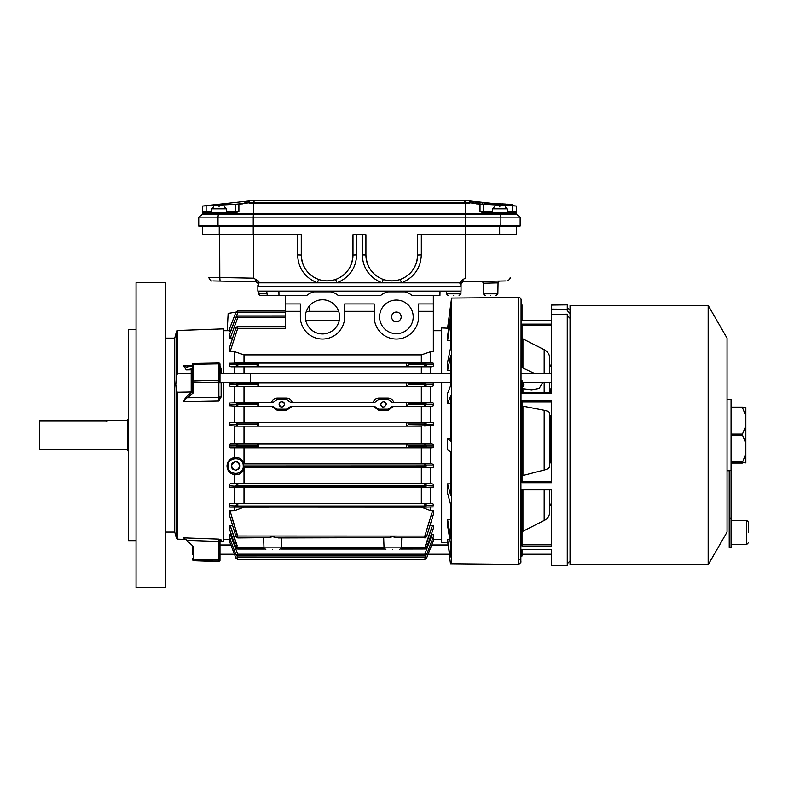 <?xml version="1.0" encoding="UTF-8"?>
<svg xmlns="http://www.w3.org/2000/svg" width="788" height="788" viewBox="0 0 788 788"><rect width="100%" height="100%" fill="white"/><g stroke="black" fill="none" stroke-linecap="round" stroke-linejoin="round"><path stroke-width="1.18" d="M272.628 549.62C264.541 549.62 264.541 549.62 272.628 549.62C280.725 549.62 280.725 549.62 272.628 549.62M392.7 549.62C384.603 549.62 384.603 549.62 392.7 549.62C400.787 549.62 400.787 549.62 392.7 549.62M229.219 445.85L229.219 444.54L230.549 444.077L237.769 444.077L234.765 444.077L234.765 426.121L258.779 426.121L256.927 424.456L257.706 422.427L432.149 422.427L433.331 422.801L433.331 424.21L433.331 422.801M234.765 406.342L234.765 422.427L237.749 422.427L229.219 422.801L229.219 425.658L237.769 426.121L235.967 424.22L237.749 422.427L257.706 422.427M229.219 425.658L229.219 424.348M234.765 386.553L234.765 402.648L237.74 402.648L229.219 402.944L229.219 405.79L237.779 406.342L237.779 404.264L256.927 404.264L257.4 402.648L272.461 402.648M229.219 405.79L229.219 404.5M234.765 382.456L237.73 382.86L229.219 383.096L229.219 385.903L230.825 386.553L237.789 386.553L237.789 384.219L256.927 384.219L257.203 382.86L432.425 382.86L433.331 383.096L433.331 384.386L433.331 383.096M229.219 385.903L229.219 384.593M234.765 373.216L234.765 366.775M229.219 364.686L229.219 363.258L229.219 366.026L230.963 366.775L237.799 366.775L237.799 364.164L256.927 364.164L257.065 363.081L432.563 363.081L433.331 363.258L433.331 364.677M229.219 366.026L229.219 364.785M418.556 311.339L433.331 311.339L433.331 351.744L430.563 351.744L421.324 354.866L244.004 354.866L234.765 351.744L234.765 363.081L237.72 363.081L229.219 363.258M234.765 351.744L230.057 351.744L237.72 328.35L235.967 327.867L236.863 327.877L235.967 327.867L237.69 326.705L237.72 328.35L285.561 328.35L285.561 295.638M229.219 351.596L229.219 348.394L229.219 351.596L230.057 351.744M232.529 338.062L229.219 337.954L229.219 335.471L235.986 317.14M230.598 331.679L229.219 331.63L229.219 329.601L229.219 331.63M430.563 426.121L430.563 444.077M430.563 351.744L430.563 363.081M433.331 365.248L433.331 363.258M408.263 363.081L408.401 363.79L424.84 363.79L425.126 363.101L426.594 364.539L425.737 366.469L424.762 366.775L431.597 366.775L433.331 366.026M430.563 366.775L430.563 373.216M433.331 384.593L433.331 385.903L433.331 384.386L426.594 384.436L425.648 386.307L424.771 386.553L424.87 383.845L426.594 384.436L424.87 384.189L425.648 386.307M229.219 383.096L229.219 384.386L235.967 384.436L236.902 386.307L237.789 386.553L431.735 386.553L433.331 385.903M430.563 386.553L430.563 402.648M433.331 402.944L433.331 404.293L433.331 402.944L432.287 402.648L424.821 402.648L426.594 404.323L424.781 406.342L424.781 404.264L408.401 404.264L406.549 406.322L406.549 402.648L421.324 402.648L421.324 386.553M433.331 404.5L433.331 405.79L433.331 404.293L424.781 404.264M229.219 402.944L229.219 404.293L235.967 404.323L237.779 406.342L272.766 406.322L277.248 409.228L286.487 409.228L290.969 406.322L374.359 406.322L378.841 409.228L388.08 409.228L392.562 406.322L431.863 406.342L433.331 405.79M430.563 406.342L430.563 422.427M433.331 424.348L433.331 425.658L433.331 424.21L426.594 424.22L424.791 426.121L424.87 423.954L426.594 424.22L424.87 424.299L425.481 425.973M407.623 422.427L408.401 424.456L406.982 426.121L433.331 425.658M433.331 446.087L433.331 447.397L432.149 447.771L237.749 447.771L235.967 445.978L237.769 444.077L258.779 444.077L244.004 444.077L244.004 426.121M433.331 467.254L433.331 465.905L433.331 467.254L432.287 467.55L243.197 467.55L243.275 466.309C243.561 475.972 227.338 475.588 228.096 465.935C227.614 456.311 243.738 456.262 243.275 465.935L243.078 463.856L431.863 463.856L433.331 464.418L433.331 465.708M229.219 485.605L229.219 484.295L230.825 483.645L237.789 483.645L234.765 483.645L234.765 474.75C229.83 473.726 227.239 470.781 226.993 465.935C227.368 461.226 229.958 458.38 234.765 457.404L234.765 447.771L258.779 447.771L258.779 444.077L432.001 444.077L433.331 444.54L433.331 445.85M234.765 474.75C239.099 475.016 242.182 473.135 244.004 469.087L244.398 467.55M235.996 312.117L228.136 313.447L227.23 330.733M305.419 316.884A17.09 17.09 0 0 0 322.509 333.964A17.09 17.09 0 0 0 339.589 316.884A17.09 17.09 0 0 0 322.509 299.795A17.09 17.09 0 0 0 305.419 316.884M379.58 316.884A16.814 16.814 0 0 0 396.394 333.688A16.814 16.814 0 0 0 413.198 316.884A16.814 16.814 0 0 0 396.394 300.07A16.814 16.814 0 0 0 379.58 316.884M406.982 444.077L408.401 445.88L424.791 445.88L424.791 444.077L426.594 445.978L424.801 447.771L424.801 446.254L408.401 446.254L407.623 447.771M257.706 447.771L256.927 445.742L258.346 444.077M237.769 444.077L237.769 445.88L256.927 445.88M425.648 483.891L424.87 486.009L426.594 485.763L425.648 483.891L424.771 483.645L237.789 483.645L237.789 485.979L424.771 485.979L424.771 483.645L431.735 483.645L433.331 484.295L433.331 485.605M244.004 487.339L421.324 487.339L421.324 503.424L244.004 503.424L244.004 487.339L234.765 487.339L234.765 503.424L237.799 503.424L237.799 506.034L424.762 506.034L424.762 503.424L431.597 503.424L433.331 504.172L433.331 504.812M229.219 510.801L229.219 514.436L229.219 510.801L234.765 510.634L234.765 507.117L421.324 507.176L430.563 510.634L433.331 510.801L433.331 514.436L433.331 510.801M388.72 507.117L421.324 507.176M268.659 507.117L388.612 507.176M278.065 537.938L388.789 537.643L278.065 537.938M229.988 510.634L237.72 537.377L269.604 537.377L272.628 536.736L276.539 537.643M229.219 364.48L235.967 364.539L236.824 366.469L237.799 366.775L424.762 366.775L424.87 363.79L426.594 364.539L433.331 364.48M408.401 363.79L408.371 365.11L406.549 366.578L406.549 363.081L421.324 363.081L421.324 354.866M244.004 354.866L244.004 363.081L258.779 363.081L258.779 366.578L406.549 366.578M258.779 366.578L256.957 365.11L256.927 364.164M408.125 382.86L408.391 384.889L406.549 386.484L406.549 382.86L421.324 382.456M244.004 382.456L258.779 382.86L258.779 386.484L406.549 386.484M258.779 386.484L256.927 384.219M244.004 386.553L244.004 402.648L258.779 402.648L258.779 406.322L256.927 404.264M258.779 406.322L272.766 406.322M237.168 422.535L237.769 426.121L258.346 426.121M424.781 465.935L424.781 463.856L426.594 465.875L424.821 467.55L424.821 466.309L426.594 465.875L243.275 465.935M238.134 469.52A4.344 4.344 0 0 0 240.025 465.935C237.139 471.51 234.243 471.51 231.347 465.935A4.344 4.344 0 0 0 233.248 469.53M424.762 537.643L396.6 537.643L424.87 537.613A1.665 0.758 69.2 0 0 425.461 537.8L426.613 536.549L433.331 514.633L426.594 536.47L424.87 537.613L426.594 536.47L425.126 536.096L424.84 537.377L424.84 536.017L432.563 510.634M275.662 537.377L389.666 537.377L392.7 536.736L396.6 537.643M280.784 401.811A2.768 2.768 0 0 0 279.1 404.362C280.942 400.806 282.784 400.806 284.635 404.362C282.793 407.928 280.942 407.928 279.1 404.362A2.768 2.768 0 0 0 281.316 407.081M380.693 404.362C382.535 400.806 384.377 400.806 386.228 404.362C384.386 407.928 382.544 407.928 380.693 404.362A2.768 2.768 0 0 0 382.919 407.081M392.562 406.322L406.549 406.322M401.19 316.884A4.797 4.797 0 0 1 396.394 321.681A4.797 4.797 0 0 1 391.597 316.884A4.797 4.797 0 0 1 396.394 312.078A4.797 4.797 0 0 1 401.19 316.884M325.267 333.738L319.741 333.738M229.219 534.392L230.263 534.294L229.219 534.392L229.219 536.746L229.219 534.392M229.219 538.736L230.401 538.697L229.219 538.736L229.219 540.755L229.219 538.736M235.986 554.752L229.219 536.776L235.967 554.713L237.74 554.2L230.263 534.294L231.219 534.294M229.219 525.586L229.219 528.423L229.219 525.586L232.46 525.448M229.219 505.522L229.219 506.95L229.988 507.117L237.72 507.117L235.967 505.66L236.824 503.729L237.799 503.424L424.762 503.424L425.737 503.729L426.594 505.66L433.331 505.719L433.331 504.172M229.219 505.413L229.219 504.172L230.963 503.424L237.799 503.424M229.219 487.102L229.219 485.812L229.219 487.102L230.126 487.339L237.73 487.339L235.967 485.763L236.902 483.891L237.789 483.645M229.219 447.397L229.219 445.988L229.219 447.397L230.401 447.771L237.749 447.771L237.69 446.244L237.168 447.663M237.385 311.033L237.562 311.014A1.665 0.611 87.8 0 1 237.621 311.004L285.561 311.014L237.69 311.014L237.749 312.698L285.561 312.698L285.561 315.919L237.454 315.949A1.665 0.69 81.9 0 1 237.69 315.998L237.74 317.702L230.224 338.062M237.277 317.544L235.967 317.19L237.69 316.106L237.74 317.702L285.561 317.702L285.561 326.478L237.69 326.705A1.665 0.749 73.4 0 0 237.208 326.557L235.957 327.808L229.219 348.394L235.967 327.867L237.69 326.902L237.385 328.241M433.331 295.638L433.331 303.951L418.556 303.951L418.556 316.884A22.163 22.163 0 0 1 396.394 339.047A22.163 22.163 0 0 1 374.221 316.884L374.221 303.951L344.671 303.951L344.671 316.884A22.163 22.163 0 0 1 322.509 339.047A22.163 22.163 0 0 1 300.336 316.884L300.336 303.951L285.561 303.951M433.331 311.339L433.331 303.951M309.3 306.039L309.576 311.339L306.345 311.339L338.663 311.339M430.563 447.771L430.563 463.856M430.563 467.55L430.563 483.645M433.331 487.102L424.831 487.339L426.594 485.763L433.331 485.812L433.331 487.102L433.331 484.295M430.563 487.339L430.563 503.424M425.737 503.729A1.665 0.522 118.7 0 1 424.87 506.063L426.594 505.66L424.84 507.117L433.331 506.95M430.563 507.117L430.563 510.634M430.563 523.912L430.563 525.448L433.331 525.586L433.331 528.423L433.331 525.586M431.341 534.294L433.331 534.392L433.331 536.746L433.331 535.259M433.331 538.736L433.331 540.755L433.331 538.736L432.149 538.697M406.982 426.121L421.324 426.121L421.324 444.077L406.549 444.077L406.549 447.771L421.324 447.771L421.324 463.856M229.219 444.54L229.219 445.988L237.769 445.88M234.765 457.404C239.207 457.188 242.29 459.079 244.004 463.078L244.004 447.771M244.241 463.856L244.004 463.078M421.324 467.55L421.324 483.645L244.004 483.645L244.004 469.087M237.73 486.354L237.73 487.339L424.831 487.339L424.831 486.354L237.69 486.354L229.219 485.812L229.219 484.295M229.219 506.95L229.219 504.172M425.126 507.098L424.87 506.408L424.84 507.117L237.72 507.117L237.72 506.408L237.434 507.098M234.765 510.634L244.004 507.117M268.541 507.176L244.004 507.176M237.72 537.377L235.967 536.47L236.824 536.529L235.967 536.47L229.219 514.436L235.947 536.549L237.099 537.8A1.665 0.758 -69.2 0 0 237.69 537.613L237.099 537.8M237.257 534.569L230.963 513.993M230.126 525.448L237.73 548.763L264.246 548.763M401.082 548.763L424.831 548.763L432.425 525.448M237.05 548.793A1.665 0.729 -77.4 0 0 237.326 549.019A1.665 0.729 -77.4 0 0 237.69 548.921L235.967 547.739L236.902 547.68L235.967 547.739L229.219 528.423L235.957 547.778L237.73 547.246L263.95 547.246M431.735 527.487L425.362 545.729M237.158 545.641L230.825 527.487M425.303 554.368L424.87 555.816L426.594 554.713L424.821 554.2L237.74 554.2L237.74 555.816L424.821 555.816L424.821 554.2L432.287 534.294M431.863 535.426L425.678 551.925M236.883 551.925L230.687 535.426M237.06 555.835L237.749 559.283L424.801 559.283L425.5 555.835M237.572 559.313A1.665 0.611 -88 0 0 237.631 559.322A1.665 0.611 -88 0 0 237.69 559.313L235.967 558.131L229.219 540.755L229.219 539.041M237.178 312.501L235.967 312.186L237.69 311.043A1.665 0.522 91.9 0 0 237.178 312.501L237.749 312.698L236.183 316.737M234.676 320.637L230.392 331.679M230.726 336.683L237.779 317.584M344.671 311.339L374.221 311.339M285.561 311.339L300.336 311.339M236.824 366.469A1.665 0.522 -61.3 0 1 237.69 364.135L235.967 364.539L237.72 363.081L257.065 363.081M244.004 373.216L244.004 366.775M236.902 386.307L237.69 384.189L235.967 384.436L237.346 382.909L257.203 382.86M236.991 406.145L237.69 404.244L235.967 404.323L237.257 402.717L257.4 402.648M421.324 406.342L421.324 422.427L406.549 422.427L406.549 426.121L258.779 426.121L258.779 422.427L244.004 422.427L244.004 406.342M237.08 425.973L237.69 424.299L229.219 424.21L229.219 422.801M433.331 540.755L426.594 558.131L424.87 559.313L426.594 558.131L433.331 540.755L431.686 545.01L448.106 545.01L447.712 542.134L441.644 542.233L441.644 382.456M425.234 555.865A1.665 0.67 -96.5 0 1 425.057 555.944L426.594 554.732L433.331 536.746L426.574 554.752M433.331 528.512L426.594 547.739L425.648 547.68L426.594 547.739L424.87 548.921L426.594 547.739L433.331 528.512M426.594 465.875L433.331 465.905L433.331 464.418M433.331 447.397L433.331 444.54M421.324 366.775L421.324 373.216M233.248 462.339A4.344 4.344 0 0 0 231.347 465.935C234.233 460.359 237.129 460.359 240.025 465.935A4.344 4.344 0 0 0 236.548 461.679M229.219 505.719L237.69 506.063A1.665 0.522 -118.7 0 1 236.824 503.729M237.434 536.096L237.69 537.377L235.967 536.47L237.72 536.017L425.126 536.096M237.799 537.938L268.728 537.643L237.799 537.643M269.604 537.377L268.728 537.643M401.378 547.246L426.594 547.739M264.364 548.931L237.73 548.763M400.954 548.931L424.87 548.921A1.665 0.729 -102.6 0 0 425.234 549.019L426.594 547.788M237.326 555.865A1.665 0.67 -83.5 0 0 237.503 555.944L235.967 554.713L237.74 555.816M237.257 554.368L237.69 555.904A1.665 0.67 -83.5 0 1 237.503 555.944L425.057 555.944A1.665 0.67 -96.5 0 1 424.87 555.904L237.779 555.964L235.967 554.713M229.219 540.755L235.967 558.131L237.749 557.628L424.801 557.628L426.594 558.131L428.101 554.24L449.357 554.24L449.712 556.889L447.594 539.425L449.958 556.899L450.736 556.929L450.736 545.109L447.594 525.783L447.594 519.538L450.736 538.903L450.736 505.029L447.594 493.268L447.594 483.822L450.736 495.672L450.736 451.859L447.594 449.849L447.594 438.985L450.736 441.093L450.736 395.537L447.594 403.663L447.594 393.419L450.736 385.381L450.736 355.349L447.594 370.567L447.594 362.214L450.736 347.075L450.736 319.101L447.594 340.524L447.594 335.915L450.736 314.53L450.736 304.592L447.594 328.202L441.644 327.966L441.644 373.216M237.168 557.825A1.665 0.522 88.3 0 0 237.69 559.283L235.967 558.131L237.749 559.283M237.69 559.313L424.87 559.313A1.665 0.611 -92 0 0 424.929 559.322L426.426 558.456M237.247 316.057A1.665 0.69 81.9 0 1 237.454 315.949L235.967 317.16L229.219 335.422L229.219 337.954M237.72 363.081L237.72 363.79L256.927 363.79M408.401 383.845L424.831 383.845L424.831 382.86L426.594 384.436M237.73 382.86L237.73 383.845L256.927 383.845M373 402.648C373.886 399.9 375.837 398.423 378.841 398.196L388.08 398.196C391.084 398.413 393.035 399.9 393.921 402.648M271.407 402.648C272.293 399.9 274.244 398.423 277.248 398.196L286.487 398.196C289.491 398.413 291.442 399.9 292.328 402.648M237.74 402.648L237.74 403.889L256.927 403.889M272.618 402.648L277.248 399.378L277.248 398.196M407.928 402.648L408.401 403.889L424.821 403.889L424.821 402.648L392.71 402.648L388.08 399.378L378.841 399.378L374.211 402.648L291.117 402.648L286.487 399.378L277.248 399.378M393.773 406.342L388.08 410.341L378.841 410.341L373.148 406.342L374.359 406.322M292.181 406.342L286.487 410.341L277.248 410.341L271.555 406.342M408.401 423.944L424.801 423.944L424.801 422.427L426.594 424.22M237.749 422.427L237.749 423.944L256.927 423.944M431.597 513.993L425.303 534.569M237.08 444.225L237.69 446.244L235.967 445.978M425.481 444.225L424.87 445.9L426.594 445.978L424.801 446.254M424.791 445.88L425.382 447.663M425.303 467.481L424.87 465.954L425.559 464.053M235.967 485.763L237.69 486.009L236.902 483.891M237.346 487.289L237.789 485.979M425.215 487.289L424.87 486.354L426.594 485.763M235.967 505.66L237.799 506.034M424.762 506.034L426.594 505.66M389.666 537.377L388.789 537.643M425.215 547.365L424.831 548.763M237.346 547.365L237.69 548.763L235.967 547.739M264.492 549.069L237.789 549.069L235.957 547.788M425.5 548.793A1.665 0.729 -102.6 0 1 425.234 549.019L400.826 549.069M424.821 555.816L426.594 554.713M425.382 557.825A1.665 0.522 91.7 0 1 424.87 559.283L424.801 559.283M424.978 559.313A1.665 0.611 -92 0 1 424.929 559.322L237.631 559.322M237.769 311.004L237.621 311.004A1.665 0.611 87.8 0 1 237.69 311.014L235.967 312.206L234.568 315.791M285.561 315.998L237.69 315.998L235.967 317.19M237.434 363.101L237.72 363.79M235.967 364.539L237.799 364.164M425.126 363.101L424.84 363.79M425.737 366.469A1.665 0.522 -118.7 0 0 424.87 364.135L426.594 364.539M237.346 382.909L237.73 383.845M235.967 384.436L237.789 384.219M425.215 382.909L424.831 383.845M237.257 402.717L237.74 403.889M235.967 404.323L237.779 404.264M284.635 404.362A2.768 2.768 0 0 0 283.424 402.077M386.228 404.362A2.768 2.768 0 0 0 386.021 403.318M385.775 402.845A2.768 2.768 0 0 0 385.017 402.077M384.534 401.811A2.768 2.768 0 0 0 383.461 401.594M290.969 406.322L374.349 406.342M235.967 424.22L237.749 423.944M425.382 422.535L424.801 423.944M425.559 406.145L424.87 403.899L426.594 404.323M425.303 402.717L424.821 403.889M447.594 328.064L451.573 298.071L451.573 563.775L518.77 564.395L518.77 297.49A2.305 2.305 0 0 1 521.075 299.795L520.848 563.006M518.77 559.48L519.656 559.667M518.77 564.405L521.075 561.942M451.573 563.775L450.48 563.765L451.573 563.775M450.48 563.765L449.574 556.889M449.19 316.333L450.736 304.592M450.736 556.929L449.958 556.899L450.736 556.929M451.573 556.958L449.958 556.899M447.594 539.425L449.81 539.396M447.594 519.538L450.736 519.519M447.594 483.822L450.736 483.842M447.594 438.985L450.736 439.024M450.736 403.633L447.594 403.663M450.736 370.567L447.594 370.567M450.736 340.554L447.594 340.524M448.746 328.222L447.594 328.202M567.252 309.241L567.252 304.877L551.551 305.074L551.551 309.123L567.252 309.241L567.252 310.639L570.029 313.476M570.029 309.31A2.965 2.965 0 0 1 567.252 306.345M522.277 320.45A1.852 1.852 0 0 1 522.001 319.475M551.551 387.962L550.901 388.74A5.546 5.546 0 0 1 549.709 389.804M522.06 549.62L551.551 549.748M522.001 406.007L544.163 410.321C547.729 411.011 549.571 412.006 549.709 413.316L549.709 466.132C549.571 467.845 547.719 469.156 544.163 470.062L522.001 475.735M551.551 462.694L549.709 462.694L549.709 415.887L551.551 415.887M522.001 489.89L551.551 489.89M551.551 366.056L549.709 366.056L549.709 373.216L549.709 358.087C549.571 354.423 547.729 351.615 544.163 349.665L522.927 338.899L522.927 368.045L533.959 373.216M549.709 382.456L549.709 392.877L549.709 382.456M521.075 307.862L522.001 307.862L522.001 304.877L521.075 304.877M551.551 504.143L549.709 504.143M524.247 384.938L522.001 387.824L524.197 382.456M521.075 556.092L522.001 556.092L522.001 549.62L551.551 549.62L551.551 565.321L567.252 565.321L567.252 314.176L551.551 314.353L551.551 309.123M551.551 323.454L551.551 320.982M570.029 318.362L567.252 315.574M522.001 337.5L522.927 338.899M546.458 351.212L545.365 350.364M555.786 304.946L556.692 304.897M551.551 314.353L551.551 320.588L522.001 320.588L522.001 315.486L521.075 315.486M521.075 359.87L522.001 359.87L522.001 324.144L551.551 324.144L551.551 393.636L522.001 393.636L522.001 380.663L521.075 380.663M551.551 400.442L551.551 482.689L522.001 482.689L522.001 400.442L551.551 400.442M551.551 489.24L551.551 546.054L522.001 546.054L522.001 489.24L551.551 489.24M522.001 320.588L551.551 320.588M544.163 489.89L544.163 520.533C547.719 518.593 549.571 515.785 549.709 512.111L549.709 489.89M542.666 382.456L539.189 388.514L531.605 389.843L522.927 388.75L522.927 392.877M522.927 368.045L522.001 367.198L522.001 359.87M522.001 315.486L522.001 307.862M522.927 388.75L522.001 387.991M545.197 519.942L522.927 531.299L522.001 532.698M547.374 518.08L548.862 515.835M708.156 492.214L708.156 305.429L570.029 305.429L570.029 564.769L708.156 564.769L708.156 492.214M708.156 564.769L727.038 532.077L727.038 338.121L708.156 305.429M748.6 532.609L748.6 522.277L748.6 532.609M731.047 470.485L729.205 470.485L729.205 547.207L731.047 547.207L731.047 399.447L727.038 399.447M729.205 518.061L731.047 518.061M731.047 407.603L742.394 407.603L745.832 415.936L745.832 425.756L742.276 434.543L745.832 443.506L745.832 453.524L742.394 462.497L745.832 462.871L742.394 462.595M745.832 415.936L745.832 407.327L731.047 407.16L742.394 407.16M745.832 425.756L745.832 443.506M745.832 453.524L745.832 462.674M250.466 373.798L250.466 382.456L250.466 373.798M177.586 330.497A1.113 1.113 0 0 0 176.551 331.315L174.729 338.121L174.729 532.077L176.551 538.45L177.586 539.159L185.801 539.445L177.586 539.159L177.586 392.306L191.198 392.069L191.198 373.601L177.586 373.837L177.586 330.497L223.684 328.891L223.684 373.216M176.551 538.45L176.551 391.636L175.803 384.613L176.551 375.216L177.586 373.837M219.99 541.001L218.837 539.13L221.132 539.908A1.113 1.093 -0 0 0 219.99 541.001L219.99 545.01L230.874 545.01M221.132 539.908L221.132 541.218A1.113 1.113 0 0 0 219.99 542.331M165.5 532.077L174.729 532.077M165.5 338.121L174.729 338.121M221.132 541.218L223.684 541.317L223.684 382.456M192.282 368.774L186.273 369.887L191.208 369.799L191.208 373.601L192.282 373.256M186.273 369.887L183.515 365.908L192.282 365.75M219.99 366.223L221.132 368.291L221.132 373.216M183.515 401.516L186.805 397.901L218.867 397.319A1.113 0.709 180 0 1 218.867 397.319L218.837 400.885L219.99 396.699L221.132 397.093L218.837 400.885L183.515 401.516L186.273 396.541L192.282 391.991L192.282 391.262L191.208 392.069L191.208 392.808M183.515 537.869L218.837 539.13L218.867 541.494L186.805 540.351L183.515 537.869M234.46 554.24L219.99 554.24L219.99 559.647L219.99 541.11L218.877 541.494L218.867 560.032L219.99 559.647M192.282 554.703L192.282 545.513M219.99 382.919L219.99 381.5A1.113 0.709 180 0 1 218.867 382.21L193.375 382.653L193.346 380.663L193.375 363.504L218.857 363.061A1.113 1.093 180 0 1 219.99 364.154L219.99 367.572M175.99 536.658L175.803 536.076M176.551 391.636L177.586 392.306M213.794 538.953L192.282 538.184M185.801 539.445L193.375 546.547L193.375 559.135L218.867 560.032L218.837 561.233A1.113 1.103 0 0 0 219.99 560.13L219.99 560.13M186.805 397.901L193.375 392.916L192.282 393.054L192.282 367.119M219.99 372.754L219.99 367.592A1.113 0.699 180 0 0 221.132 368.291M183.515 365.908L186.244 367.119M186.805 367.05L192.282 366.036M191.208 369.799L192.282 369.562M192.282 381.944A1.113 0.709 0 0 0 193.375 382.653L193.375 392.916M219.99 381.5L219.99 364.154L218.857 363.032L193.365 363.475L192.282 364.588A1.113 1.093 180 0 1 193.365 363.504L193.346 364.283A1.113 0.621 180 0 0 192.282 364.913M192.282 558.761L193.375 559.135L193.346 560.347A1.113 1.103 180 0 1 192.282 559.244M219.99 396.61A1.113 0.709 180 0 1 218.877 397.319L218.837 363.839A1.113 0.621 0 0 1 219.99 364.46M128.552 419.403L127.607 419.403L127.607 450.805L128.552 450.805M110.31 420.437L127.607 420.437M105.897 421.196C111.591 420.408 111.591 420.349 105.897 421.038L39.4 421.038L39.4 449.761L127.607 449.761M136.048 327.345L136.048 282.705L165.5 282.705L165.5 587.493L136.048 587.493L136.048 327.345M136.048 329.532L128.552 329.532L128.552 540.666L136.048 540.666M219.064 206.978C225.644 206.978 225.644 206.978 219.064 206.978C212.484 206.978 212.484 206.978 219.064 206.978L219.064 205.146L235.691 204.24L202.437 206.052L249.087 200.96L202.437 206.052L202.437 211.588L211.677 211.588M249.077 200.96L242.576 203.865L238.892 204.062L238.892 211.588L236.272 212.514L218.355 212.514L218.355 213.903L253.411 213.903L253.411 203.284L249.619 203.481L249.077 200.96L253.234 200.507L248.614 201.009M218.355 212.514L202.437 212.514L202.437 211.588M500.538 212.514L482.62 212.514L480.01 211.588L480.01 204.062L476.316 203.865L469.815 200.96L465.757 200.516L469.815 200.96L469.284 203.481L465.491 203.284L465.491 213.903L500.538 213.903L500.538 212.514L516.455 212.514L516.455 211.588L516.455 213.903A0.926 0.926 0 0 0 516.83 214.641A0.926 0.926 0 0 1 516.455 213.903L500.538 213.903L500.577 214.641L465.501 214.641L465.491 213.903L253.411 213.903L253.234 217.133L218.01 217.133L218.355 213.903L202.437 213.903L202.437 212.514M234.765 212.514A0.926 0.926 0 0 0 235.691 211.588L238.892 211.588M500.38 205.175L500.459 203.787L499.878 203.757L499.809 205.146L516.455 206.052L516.455 211.588L512.761 211.588L512.761 212.514M499.828 206.978C493.249 206.978 493.249 206.978 499.828 206.978C506.408 206.978 506.408 206.978 499.828 206.978L499.828 205.146L483.211 204.24L483.211 211.588A0.926 0.926 0 0 0 484.127 212.514A0.926 0.926 0 0 1 483.211 211.588L492.441 211.588M218.217 226.373L200.96 226.373L202.585 226.373L202.437 234.686L301.262 234.686L301.262 254.997C302.04 267.073 307.822 275.219 318.598 279.464C324.193 281.405 329.876 281.405 335.649 279.464C346.424 275.219 352.197 267.073 352.985 255.036L352.985 234.686L365.918 234.686L365.918 255.036C366.696 267.073 372.478 275.219 383.244 279.464C388.839 281.405 394.522 281.405 400.304 279.464C411.07 275.219 416.852 267.073 417.63 255.036L417.63 234.686L417.63 255.036A25.856 25.856 -0 0 1 391.774 280.853A25.856 25.856 -0 0 1 365.918 254.997L362.214 254.908L362.214 234.686M417.63 234.686L516.455 234.686L516.307 226.373L517.933 226.373L500.675 226.373M238.892 204.062L235.691 204.24L235.691 211.588L226.452 211.588M465.491 203.284L253.411 203.284M520.149 217.133L520.149 225.811A0.552 0.552 0 0 1 519.597 226.373L500.833 226.373L500.882 217.133L520.149 217.133L516.83 214.641L500.577 214.641L500.882 217.133L465.659 217.133L465.501 214.641L202.073 214.641A0.926 0.926 0 0 0 202.437 213.903A0.926 0.926 0 0 1 202.073 214.641L198.743 217.133L218.01 217.133L218.01 225.811L198.743 225.811A0.552 0.552 0 0 0 199.295 226.373A0.552 0.552 0 0 1 198.743 225.811L198.743 217.133M484.906 204.328L484.984 202.949L484.403 202.91L482.473 202.811L482.404 204.191L490.835 204.653L490.441 203.245L490.372 204.624M469.185 203.471L465.659 203.284M511.796 205.796L512.042 204.427L511.796 205.796L509.58 205.678L509.659 204.289L507.245 204.161L507.167 205.54M483.211 204.24L480.01 204.062M497.986 205.047L498.055 203.659L498.637 203.688L498.558 205.077L500.094 205.156M496.696 204.969L497.918 205.038L497.986 203.659L496.775 203.59L496.696 204.969M477.971 203.954L478.917 204.003L478.986 202.614L478.05 202.565L477.971 203.954M500.833 226.373L199.295 226.373M470.278 201.009L465.757 200.516L464.792 202.358L469.284 202.851M249.619 202.851L254.1 202.358L253.332 200.507A1.852 0.768 90 0 1 254.1 202.358L464.792 202.358A1.852 0.768 -90 0 1 465.56 200.507A1.852 0.768 -90 0 1 465.659 200.526M465.659 200.507L491.022 203.274M488.264 204.516L488.333 203.127L486.226 203.018L486.147 204.397M490.441 203.245L488.333 203.127M484.403 202.91L484.325 204.299M482.473 202.811L480.02 202.674L479.941 204.062M511.875 204.417L509.58 204.289M508.339 204.22L507.167 204.161L507.088 205.54M486.226 203.018L485.477 202.969L485.408 204.358M477.873 203.944L477.952 202.565L477.124 202.516L477.045 203.905M496.775 203.59L490.914 203.274M500.636 205.185L500.705 203.806L499.631 203.747L499.553 205.126M501.789 205.254L501.867 203.865L502.449 203.895L502.37 205.284M505.344 205.441L505.423 204.062L506.004 204.092L505.926 205.481M505.423 204.062L505.285 205.441M505.354 204.062L504.143 203.993L504.064 205.373M504.143 203.993L502.537 203.905L502.458 205.284M477.37 202.536L477.292 203.915M479.212 204.023L479.281 202.634L479.528 204.033M496.154 203.56L496.076 204.939M493.978 203.432L493.899 204.821M491.604 203.304L491.525 204.693M496.401 203.57L496.332 204.949M477.124 202.516L475.223 202.417M253.234 234.686L253.234 225.811L218.01 225.811L218.069 226.373M465.659 234.686L465.659 217.133L253.234 217.133L253.234 225.811L520.149 225.811M253.234 200.526A1.852 0.768 90 0 1 253.332 200.507L465.757 200.516M492.805 203.373L492.244 203.343M492.165 204.722L492.727 204.752M265.241 295.638L260.749 295.638A1.852 1.852 0 0 1 258.907 293.826A1.852 1.852 0 0 0 260.749 295.638L265.241 295.638M453.652 295.638C460.084 295.638 460.084 295.638 453.652 295.638C447.229 295.638 447.229 295.638 453.652 295.638M490.599 295.638C497.021 295.638 497.021 295.638 490.599 295.638C484.167 295.638 484.167 295.638 490.599 295.638M505.374 280.952L499.828 281.06A1.852 1.852 0 0 0 498.046 282.872L483.152 283.237A1.852 1.852 0 0 0 481.271 281.424M213.518 280.952L224.6 281.168M219.064 281.06L220.069 281.08L219.803 277.514L253.519 278.174L255.775 279.415L256.041 281.789L220.069 281.08M258.306 280.952L255.775 279.415L259.163 282.459L257.853 286.399L461.039 286.399L461.098 283.178L461.039 284.557L461.039 283.631L462.851 281.789L499.828 281.06M483.339 293.826L485.181 295.638L483.339 293.826L483.152 283.237L483.339 293.826L497.858 293.826L498.046 282.872L495.908 282.931L498.046 282.872L497.858 293.826L496.007 295.638L497.858 293.826M403.505 291.097A25.856 25.856 0 0 1 412.39 295.638L439.931 295.638L440.009 291.097M256.041 281.789L257.804 283.217M212.307 280.932C211.154 281.306 209.943 280.114 208.682 277.356L219.803 277.514L219.675 234.686M494.293 281.168L492.904 281.198M488.284 281.286L462.851 281.789L463.117 279.415L465.373 278.174L465.442 234.686M259.035 282.114L258.73 281.523M257.853 285.354L257.853 291.097L461.039 291.097L461.039 286.399M463.078 279.435L459.631 282.833L461.039 285.354L461.039 283.631L462.231 281.907M460.222 284.665L460.98 285.315M356.678 234.686L356.678 254.908C355.93 268.373 349.32 277.681 336.87 282.833L317.377 282.833L318.598 279.464M421.324 234.686L421.324 254.908C420.575 268.373 413.976 277.681 401.516 282.833L336.87 282.833L335.649 279.464M362.214 254.908C362.972 268.373 369.572 277.681 382.032 282.833L383.244 279.464M459.631 282.833L401.516 282.833L400.304 279.464M253.45 234.686L253.519 278.174M259.262 282.833L317.377 282.833C304.926 277.681 298.317 268.373 297.569 254.908L301.262 255.036A25.856 25.856 -0 0 0 327.119 280.853A25.856 25.856 -0 0 0 352.985 254.997L352.985 234.686M516.455 234.686L516.307 226.373M315.387 291.097A25.856 25.856 0 0 0 306.502 295.638L260.749 295.638M266.699 291.097L267.28 295.638M278.972 295.638L278.893 291.097M389.272 291.097A25.856 25.856 0 0 0 380.397 295.638L338.505 295.638A25.856 25.856 0 0 0 329.62 291.097M258.858 291.097L258.907 293.826L258.858 291.097M408.036 292.87L384.741 292.87M334.151 292.87L310.856 292.87M265.812 549.62L263.97 547.837L281.296 547.837L281.641 537.938M385.884 549.62L384.032 547.837L401.358 547.837L401.703 537.938M408.401 364.164L424.762 364.164M408.401 384.219L424.771 384.219M339.185 320.558L305.823 320.558M281.316 547.246L384.012 547.246M237.799 326.695L285.561 326.695M426.594 445.978L433.331 445.988M256.927 446.254L237.749 446.254M243.275 466.309L424.821 466.309M424.84 506.408L237.72 506.408M395.724 537.377L424.84 537.377M281.011 548.763L384.317 548.763M384.436 548.931L280.892 548.931M229.219 329.601L235.967 312.206L229.219 329.591M285.561 311.043L237.749 311.043M285.561 316.116L237.74 316.116M285.561 326.902L237.72 326.902M277.248 410.341L277.248 409.228M408.401 424.318L424.791 424.318M237.769 424.318L256.927 424.318M378.841 398.196L378.841 399.378M388.08 399.378L388.08 398.196M286.487 398.196L286.487 399.378M388.08 409.228L388.08 410.341M378.841 409.228L378.841 410.341M286.487 409.228L286.487 410.341M544.163 470.062L544.163 410.321M522.927 406.5L522.927 475.075M551.551 462.861L549.709 462.861M551.551 505.098L549.709 505.098M522.001 392.926L551.551 392.926M551.551 325.621L522.001 325.621M549.709 365.1L551.551 365.1M522.001 481.271L551.551 481.271M549.709 415.798L551.551 415.798M551.551 401.791L522.001 401.791M544.163 392.877L544.163 382.456M544.163 373.216L544.163 349.665M522.06 367.435L521.075 367.435M551.551 544.577L522.001 544.577M522.927 489.89L522.927 531.299M550.901 388.74L550.901 392.877M550.901 415.887L550.901 462.694M748.6 542.587L746.748 544.439L746.748 520.425L731.047 520.425M731.047 435.006L742.394 435.006M731.047 462.497L742.394 462.497M742.394 463.039L731.047 463.039L742.394 463.039M742.394 462.024L731.047 462.024M742.394 434.089L731.047 434.089M176.551 375.216L176.551 331.315M221.132 382.456L221.132 397.093M192.282 381.146L218.837 380.22L219.99 380.702M193.346 560.347L218.837 561.233M193.346 364.283L218.837 363.839M249.609 202.743L242.576 203.511M206.131 212.514L206.131 205.845M480.01 211.588L483.211 211.588M476.316 203.511L469.284 202.743M507.226 211.588L512.761 211.588L512.761 205.845M242.576 203.531L236.508 204.191M505.374 206.978L507.226 208.82L492.441 208.82L492.441 212.514M226.452 212.514L226.452 208.82L211.677 208.82L213.518 206.978M258.907 293.826L267.073 293.826M446.343 291.097L446.392 293.826L460.911 293.826L459.069 295.638M259.163 282.459L257.735 282.99M356.678 254.908L352.985 255.036M421.324 254.908L417.63 255.036M297.569 254.908L297.569 234.686M219.241 234.686L219.251 226.373M499.661 234.686L499.641 226.373M223.684 330.733L229.219 330.733M433.331 330.733L441.644 330.733M223.684 539.465L229.219 539.465M433.331 539.465L441.644 539.465M237.73 487.339L230.076 487.339M263.97 547.837L263.625 537.938M384.564 549.069L280.764 549.069M424.929 559.322L237.769 559.322M424.831 382.86L432.484 382.86M237.799 326.478L237.208 326.557M384.032 547.837L383.687 537.938M281.296 547.837L279.445 549.62M236.518 558.899L235.986 558.19M237.621 311.004L235.967 312.196M401.358 547.837L399.516 549.62M424.762 537.938L425.461 537.8M451.573 298.071L518.77 297.49M570.029 560.889L567.252 563.853M522.001 392.877L551.551 392.877M727.038 470.751L729.205 470.751M746.748 544.439L731.047 544.439M746.748 520.425L748.6 522.267M522.001 554.24L551.551 554.24M219.99 382.456L450.736 382.456M522.001 382.456L551.551 382.456M219.99 373.216L450.736 373.216M521.075 373.216L551.551 373.216M219.99 560.485L218.837 561.588L193.346 560.701L192.282 559.588M516.455 206.052L511.983 205.56M507.117 205.028L505.955 204.91M501.838 204.456L500.675 204.328M499.602 204.21L498.617 204.102M507.226 208.82L507.226 212.514M492.441 208.82L494.293 206.978M211.677 208.82L211.677 212.514M226.452 208.82L224.6 206.978M508.772 280.164L508.24 280.508M506.832 280.912C509.068 280.164 510.191 278.982 510.21 277.356L510.191 278.174M446.392 293.826L448.244 295.638M460.911 293.826L460.96 291.097"/></g></svg>
